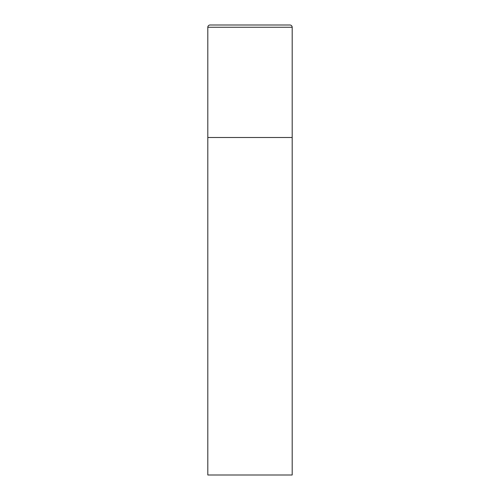 <?xml version="1.0" encoding="UTF-8"?>
<svg xmlns="http://www.w3.org/2000/svg" width="500" height="500" viewBox="0 0 500 500"><rect width="100%" height="100%" fill="white"/><g stroke="black" fill="none" stroke-linecap="round" stroke-linejoin="round"><path stroke-width="0.75" d="M207.812 27.25L207.812 475L292.188 475L292.188 137.5L207.812 137.5L292.188 137.5L292.188 27.25A2.25 2.25 0 0 0 289.938 25L210.062 25A2.25 2.25 0 0 0 207.812 27.25L292.188 27.25"/></g></svg>
